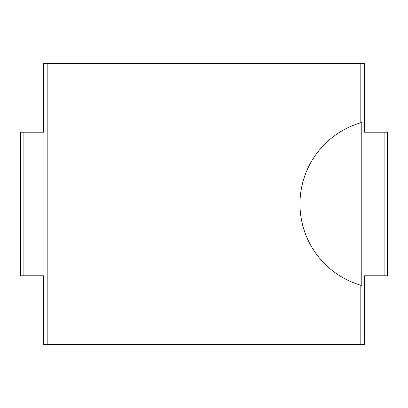 <?xml version="1.0" encoding="UTF-8"?>
<svg xmlns="http://www.w3.org/2000/svg" width="408" height="408" viewBox="0 0 408 408"><rect width="100%" height="100%" fill="white"/><g stroke="black" fill="none" stroke-linecap="round" stroke-linejoin="round"><path stroke-width="0.61" d="M43.437 132.187L43.437 63.536L360.167 63.536L360.167 122.936A84.686 84.686 0 0 0 360.167 285.065L360.167 344.464L43.437 344.464L43.437 275.813M364.563 132.187L364.563 63.536L360.167 63.536M47.833 63.536L47.833 344.464M361.789 122.461L360.167 122.936A84.686 84.686 0 0 1 361.789 122.461L361.789 285.539A84.686 84.686 0 0 1 360.167 285.065L361.789 285.539M384.892 132.187L364.002 132.187L364.002 275.813L384.892 275.813L384.892 132.187L387.6 132.187L387.6 275.813L384.892 275.813M364.563 275.813L364.563 344.464L360.167 344.464M20.4 275.813L43.998 275.813L43.998 132.187L20.4 132.187L20.4 275.813L20.4 132.187M387.6 275.813L387.6 132.187M23.108 275.813L23.108 132.187"/></g></svg>
